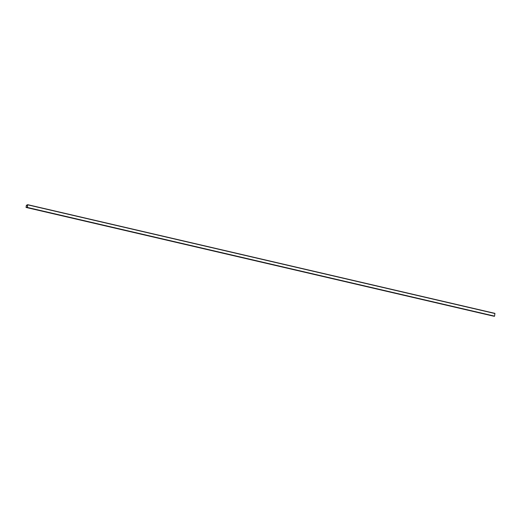 <?xml version="1.0" encoding="UTF-8"?>
<svg xmlns="http://www.w3.org/2000/svg" width="521" height="521" viewBox="0 0 521 521"><rect width="100%" height="100%" fill="white"/><g stroke="black" fill="none" stroke-linecap="round" stroke-linejoin="round"><path stroke-width="0.78" d="M27.737 204.694L494.904 313.362L494.572 316.13L26.454 207.495L27.379 207.449L27.711 204.681L26.812 205.046L26.786 205.398L27.548 205.079L27.229 207.267L26.454 207.495M493.367 316.117L26.05 207.436L493.367 316.117M26.799 205.202L26.35 205.398L26.05 207.436M27.528 205.241L26.786 205.398M27.756 204.844L494.95 313.531M27.379 207.449L494.572 316.13M27.248 207.638L494.442 316.319M27.711 204.681L494.904 313.362"/></g></svg>

